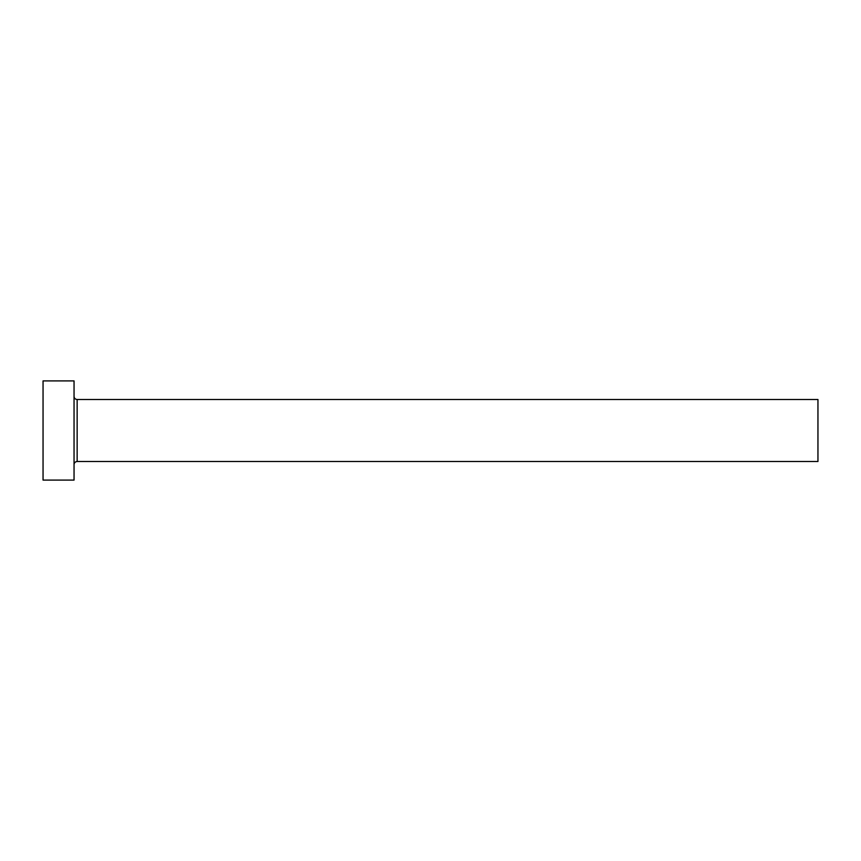 <?xml version="1.0" encoding="UTF-8"?>
<svg xmlns="http://www.w3.org/2000/svg" width="861" height="861" viewBox="0 0 861 861"><rect width="100%" height="100%" fill="white"/><g stroke="black" fill="none" stroke-linecap="round" stroke-linejoin="round"><path stroke-width="1.29" d="M77.146 461.496L77.146 399.504L817.95 399.504L817.95 461.496L77.146 461.496C75.262 461.679 74.229 462.712 74.046 464.596M74.046 430.5L74.046 480.094L43.05 480.094L43.05 380.906L74.046 380.906L74.046 430.5M77.146 399.504C75.262 399.321 74.229 398.288 74.046 396.404"/></g></svg>
